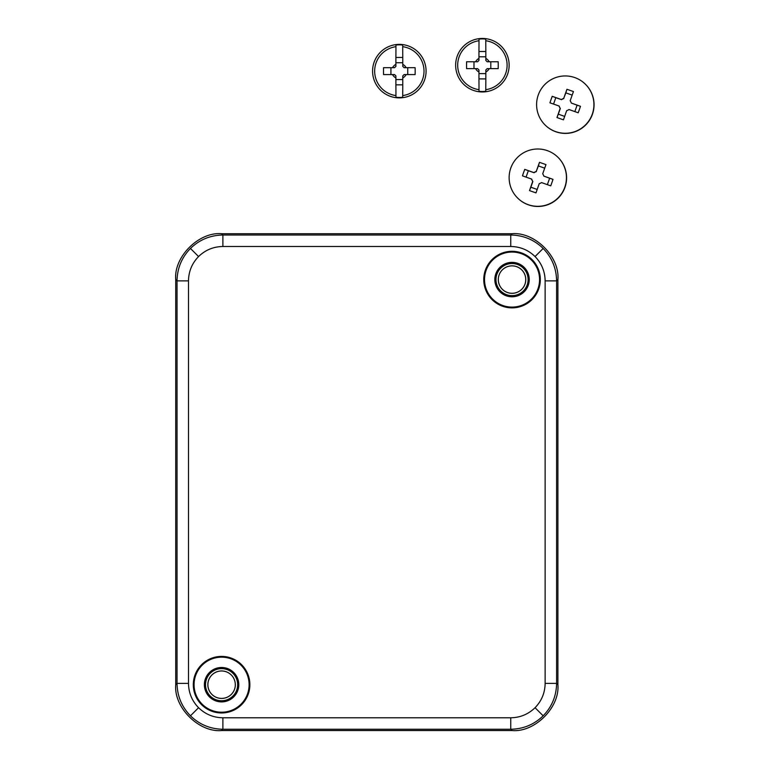 <?xml version="1.0" encoding="UTF-8"?>
<svg xmlns="http://www.w3.org/2000/svg" width="769" height="769" viewBox="0 0 769 769"><rect width="100%" height="100%" fill="white"/><g stroke="black" fill="none" stroke-linecap="round" stroke-linejoin="round"><path stroke-width="1.15" d="M513.769 307.811L517.201 307.389M249.396 689.851L249.819 686.419M205.525 684.689A16.062 16.062 0 0 0 221.587 700.751A16.062 16.062 0 0 0 237.65 684.689A16.062 16.062 0 0 0 221.587 668.626A16.062 16.062 0 0 0 205.525 684.689M207.851 684.689A13.746 13.746 0 0 0 221.587 698.435A13.746 13.746 0 0 0 235.333 684.689A13.707 13.707 0 0 1 221.587 698.396A13.707 13.707 0 0 1 207.88 684.689A13.707 13.707 0 0 1 221.587 670.981A13.707 13.707 0 0 1 235.295 684.689A13.746 13.746 0 0 0 221.587 670.943A13.746 13.746 0 0 0 207.851 684.689M495.976 279.58A16.062 16.062 0 0 0 512.039 295.642A16.062 16.062 0 0 0 528.101 279.58A16.062 16.062 0 0 0 512.039 263.527A16.062 16.062 0 0 0 495.976 279.58M498.302 279.58A13.746 13.746 0 0 0 512.039 293.325A13.746 13.746 0 0 0 525.785 279.58A13.746 13.746 0 0 0 512.039 265.843A13.746 13.746 0 0 0 498.302 279.58A13.707 13.707 0 0 1 512.039 265.872A13.707 13.707 0 0 1 525.746 279.58A13.707 13.707 0 0 1 512.039 293.297A13.707 13.707 0 0 1 498.331 279.58M494.832 279.58A17.206 17.206 0 0 0 512.039 296.786A17.206 17.206 0 0 0 529.245 279.58A17.206 17.206 0 0 0 512.039 262.373A17.206 17.206 0 0 0 494.832 279.58M204.381 684.689A17.206 17.206 0 0 0 221.587 701.895A17.206 17.206 0 0 0 238.794 684.689A17.206 17.206 0 0 0 221.587 667.482A17.206 17.206 0 0 0 204.381 684.689M483.759 279.58A28.28 28.28 0 0 0 512.039 307.869A28.28 28.28 0 0 0 540.319 279.58A28.28 28.28 0 0 0 512.039 251.3A28.28 28.28 0 0 0 483.759 279.58M484.518 279.58A27.521 27.521 0 0 0 512.039 307.1A27.521 27.521 0 0 0 539.559 279.58A27.521 27.521 0 0 0 512.039 252.059A27.521 27.521 0 0 0 484.518 279.58M193.307 684.689A28.28 28.28 0 0 0 221.587 712.969A28.28 28.28 0 0 0 249.867 684.689A28.28 28.28 0 0 0 221.587 656.409A28.28 28.28 0 0 0 193.307 684.689M194.067 684.689A27.521 27.521 0 0 0 221.587 712.209A27.521 27.521 0 0 0 249.108 684.689A27.521 27.521 0 0 0 221.587 657.168A27.521 27.521 0 0 0 194.067 684.689M175.726 684.698L175.726 279.57C173.679 256.884 198.892 231.671 221.578 233.718L512.048 233.718C534.743 231.671 559.947 256.884 557.9 279.57L557.9 684.698C559.947 707.384 534.743 732.597 512.048 730.55L221.578 730.55C198.892 732.597 173.679 707.384 175.726 684.698L177.033 683.391L177.033 280.877C177.235 268.294 181.705 257.49 190.462 248.454C199.498 239.707 210.302 235.227 222.885 235.026L510.751 235.026C523.324 235.227 534.128 239.707 543.164 248.454C551.921 257.49 556.4 268.294 556.602 280.877L556.602 683.391C556.4 695.974 551.921 706.778 543.164 715.814C534.128 724.571 523.324 729.041 510.751 729.243L222.885 729.243C210.302 729.041 199.498 724.571 190.462 715.814C181.705 706.778 177.235 695.974 177.033 683.391L188.492 683.391C188.645 692.831 192 700.934 198.565 707.711C205.342 714.276 213.446 717.631 222.885 717.785L510.751 717.785C520.18 717.631 528.284 714.276 535.061 707.711C541.626 700.934 544.981 692.831 545.134 683.391L545.134 280.877C544.981 271.447 541.626 263.334 535.061 256.558C528.284 249.992 520.18 246.638 510.751 246.493L222.885 246.493C213.446 246.638 205.342 249.992 198.565 256.558C192 263.334 188.645 271.447 188.492 280.877L188.492 683.391M518.056 198.45L518.21 198.594A28.664 28.664 -46.5 0 0 564.965 187.348A28.664 28.664 -46.5 0 0 557.669 157.011L557.515 156.866A28.664 28.664 -46.5 0 0 510.77 168.113A28.664 28.664 -46.5 0 0 518.056 198.45A28.664 28.664 -46.5 0 0 564.811 187.203A28.664 28.664 -46.5 0 0 557.515 156.866M523.564 172.602L524.746 169.372L533.946 172.612A6.258 6.258 133.5 0 1 536.214 171.516L539.492 162.326L545.971 164.614L542.703 173.813A6.258 6.258 133.5 0 1 543.789 176.091L553.017 179.36L551.902 182.609L550.729 185.848L541.501 182.57A6.258 6.258 133.5 0 1 539.223 183.656L535.983 192.884L529.495 190.597L532.734 181.369A6.258 6.258 133.5 0 1 531.648 179.09L522.459 175.851L523.564 172.602M544.712 168.161L538.367 165.921L536.214 171.516M538.367 165.921L539.492 162.326M547.365 184.656L549.643 178.225L543.789 176.091M549.643 178.225L553.017 179.36M531.648 179.09L531.773 179.215A6.258 6.258 -46.5 0 0 532.859 181.484L530.841 187.213L537.185 189.453M530.841 187.213L529.495 190.597M536.339 171.641A6.258 6.258 -46.5 0 0 534.071 172.727L528.341 170.708L526.073 177.13M528.341 170.708L524.746 169.372M479.01 89.665L478.972 80.995A53.301 20.109 -0 0 1 478.952 80.995L478.952 71.978A7.594 7.594 0 0 1 475.617 68.643L466.6 68.643A53.301 20.109 90 0 1 466.6 61.76L475.617 61.76A7.594 7.594 0 0 1 478.952 58.425L478.952 49.408A53.301 20.109 -0 0 1 478.972 49.408L479.01 40.738A24.695 24.695 0 0 0 479.01 89.665L479.02 91.29A26.309 26.309 0 0 0 485.768 91.29L485.777 89.665A24.695 24.695 0 0 0 485.777 40.738L485.816 49.408A53.301 20.109 -0 0 1 485.835 49.408L485.835 58.425A7.594 7.594 0 0 1 489.171 61.76L498.187 61.76A53.301 20.109 90 0 1 498.187 68.643L489.171 68.643A7.594 7.594 0 0 1 485.835 71.978L485.835 80.995A53.301 20.109 -0 0 0 485.835 80.995L485.777 89.665M482.394 38.45A26.752 26.752 0 0 1 509.145 65.202A26.752 26.752 0 0 1 482.394 91.953A26.752 26.752 0 0 1 455.642 65.202A26.752 26.752 0 0 1 482.394 38.45A26.752 26.752 0 0 1 509.145 65.202A26.752 26.752 0 0 1 482.394 91.953M485.777 40.738L485.768 39.113A26.309 26.309 0 0 0 479.02 39.113L478.972 49.408M478.952 71.978L478.952 69.921A5.835 5.835 0 0 1 477.674 68.643L475.617 68.643M478.952 58.425L478.952 60.482A5.835 5.835 0 0 0 477.674 61.76L475.617 61.76M489.171 68.643L487.113 68.643A5.835 5.835 0 0 1 485.835 69.921L485.835 71.978M489.171 61.76L487.113 61.76A5.835 5.835 0 0 0 485.835 60.482L485.835 58.425M479.01 40.738L479.02 39.113M485.768 39.113L485.816 49.408M485.768 51.504L479.02 51.504M478.972 80.995L479.02 91.29M485.768 91.29L485.816 80.995M485.768 78.899L479.02 78.899M485.835 73.613L478.952 73.613M490.805 61.76L490.805 68.643M478.952 56.791L485.835 56.791M473.983 68.643L473.983 61.76M545.529 125.405L545.673 125.539A28.664 28.664 -46.5 0 0 592.428 114.293A28.664 28.664 -46.5 0 0 585.132 83.956L584.988 83.821A28.664 28.664 -46.5 0 0 538.233 95.058A28.664 28.664 -46.5 0 0 545.529 125.405A28.664 28.664 -46.5 0 0 592.284 114.158A28.664 28.664 -46.5 0 0 584.988 83.821M551.037 99.547L552.209 96.317L561.408 99.557A6.258 6.258 133.5 0 1 563.687 98.47L566.955 89.271L573.443 91.569L570.165 100.758A6.258 6.258 133.5 0 1 571.261 103.036L580.489 106.305L579.365 109.563L578.192 112.793L568.964 109.525A6.258 6.258 133.5 0 1 566.686 110.611L563.446 119.839L556.967 117.551L560.207 108.323A6.258 6.258 133.5 0 1 559.121 106.045L549.922 102.806L551.037 99.547M572.174 95.106L565.83 92.866L563.687 98.47M565.83 92.866L566.955 89.271M574.837 111.601L577.106 105.18L571.261 103.036M577.106 105.18L580.489 106.305M559.121 106.045L559.246 106.16A6.258 6.258 -46.5 0 0 560.332 108.439L558.304 114.158L564.657 116.407M558.304 114.158L556.967 117.551M563.812 98.586A6.258 6.258 -46.5 0 0 561.533 99.682L555.814 97.653L553.545 104.084M555.814 97.653L552.209 96.317M395.948 95.596L395.92 86.935A53.301 20.109 -0 0 1 395.891 86.935L395.891 77.909A7.594 7.594 0 0 1 392.555 74.574L383.539 74.574A53.301 20.109 90 0 1 383.539 67.691L392.555 67.691A7.594 7.594 0 0 1 395.891 64.365L395.891 55.339A53.301 20.109 -0 0 1 395.92 55.339L395.948 46.678A24.695 24.695 0 0 0 395.948 95.596L395.958 97.23A26.309 26.309 0 0 0 402.706 97.23L402.716 95.596A24.695 24.695 0 0 0 402.716 46.678L402.754 55.339A53.301 20.109 -0 0 1 402.773 55.339L402.773 64.365A7.594 7.594 0 0 1 406.109 67.691L415.125 67.691A53.301 20.109 90 0 1 415.125 74.574L406.109 74.574A7.594 7.594 0 0 1 402.773 77.909L402.773 86.935A53.301 20.109 -0 0 0 402.773 86.935L402.716 95.596M399.332 44.381A26.752 26.752 0 0 1 426.084 71.133A26.752 26.752 0 0 1 399.332 97.884A26.752 26.752 0 0 1 372.581 71.133A26.752 26.752 0 0 1 399.332 44.381A26.752 26.752 0 0 1 426.084 71.133A26.752 26.752 0 0 1 399.332 97.884M402.716 46.678L402.706 45.044A26.309 26.309 0 0 0 395.958 45.044L395.92 55.339M395.891 77.909L395.891 75.852A5.835 5.835 0 0 1 394.612 74.574L392.555 74.574M395.891 64.365L395.891 66.422A5.835 5.835 0 0 0 394.612 67.691L392.555 67.691M406.109 74.574L404.052 74.574A5.835 5.835 0 0 1 402.773 75.852L402.773 77.909M406.109 67.691L404.052 67.691A5.835 5.835 0 0 0 402.773 66.422L402.773 64.365M395.948 46.678L395.958 45.044M402.706 45.044L402.754 55.339M402.706 57.435L395.958 57.435M395.92 86.935L395.958 97.23M402.706 97.23L402.754 86.935M402.706 84.84L395.958 84.84M402.773 79.543L395.891 79.543M407.743 67.691L407.743 74.574M395.891 62.731L402.773 62.731M390.921 74.574L390.921 67.691M543.164 248.454L535.061 256.558M545.134 280.877L556.602 280.877L557.9 279.57M190.462 248.454L198.565 256.558M221.578 233.718L222.885 235.026L222.885 246.493M543.164 715.814L535.061 707.711M510.751 717.785L510.751 729.243L512.048 730.55M190.462 715.814L198.565 707.711M510.751 246.493L510.751 235.026L512.048 233.718M188.492 280.877L177.033 280.877L175.726 279.57M222.885 717.785L222.885 729.243L221.578 730.55M545.134 683.391L556.602 683.391L557.9 684.698"/></g></svg>
